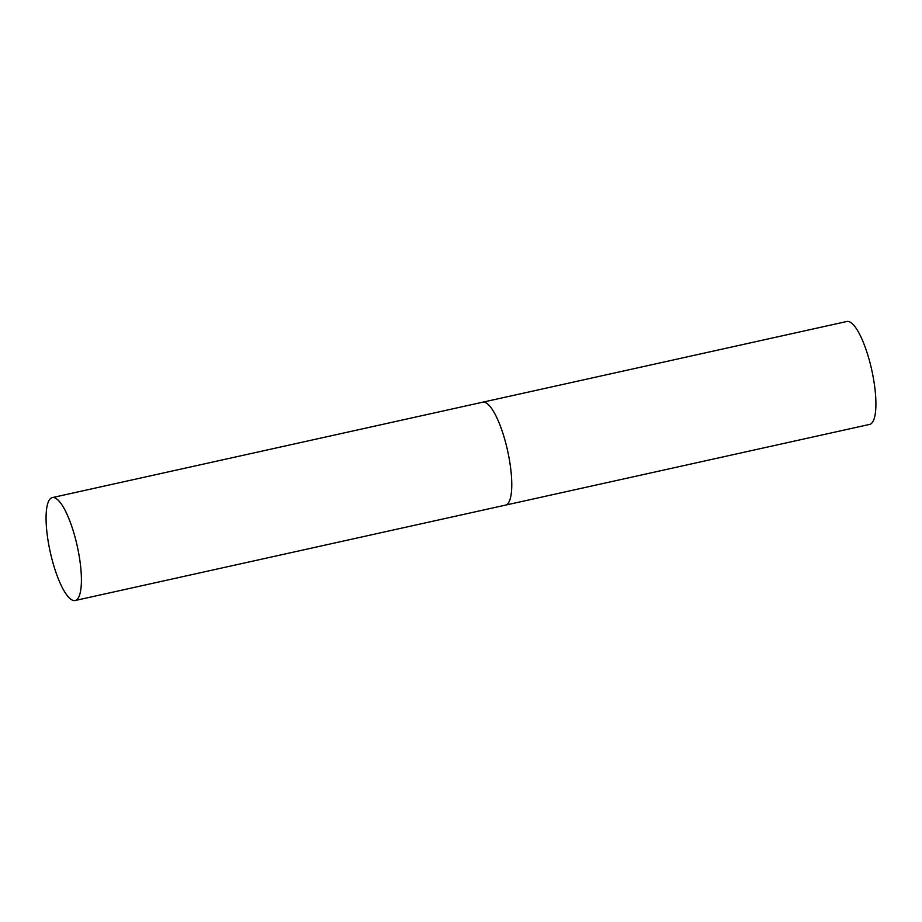 <?xml version="1.0" encoding="UTF-8"?>
<svg xmlns="http://www.w3.org/2000/svg" width="922" height="922" viewBox="0 0 922 922"><rect width="100%" height="100%" fill="white"/><g stroke="black" fill="none" stroke-linecap="round" stroke-linejoin="round"><path stroke-width="1.38" d="M481.987 402.441A52.704 13.818 77.5 0 1 482.69 402.199L846.845 321.49A52.704 13.818 77.5 0 1 871.428 368.581A52.704 13.818 77.5 0 1 870.356 424.166A52.704 13.818 77.5 0 1 869.653 424.408L505.51 505.118A52.704 13.818 -102.5 0 0 506.962 447.931A52.704 13.818 -102.5 0 0 482.69 402.199A52.704 13.818 77.5 0 1 507.284 449.302A52.704 13.818 77.5 0 1 506.213 504.887A52.704 13.818 77.5 0 1 505.51 505.118L75.143 600.51A52.704 13.818 -102.5 0 0 76.607 543.323A52.704 13.818 -102.5 0 0 52.335 497.592A52.704 13.818 -102.5 0 0 50.871 554.779A52.704 13.818 -102.5 0 0 75.143 600.51M482.69 402.199L52.335 497.592"/></g></svg>
